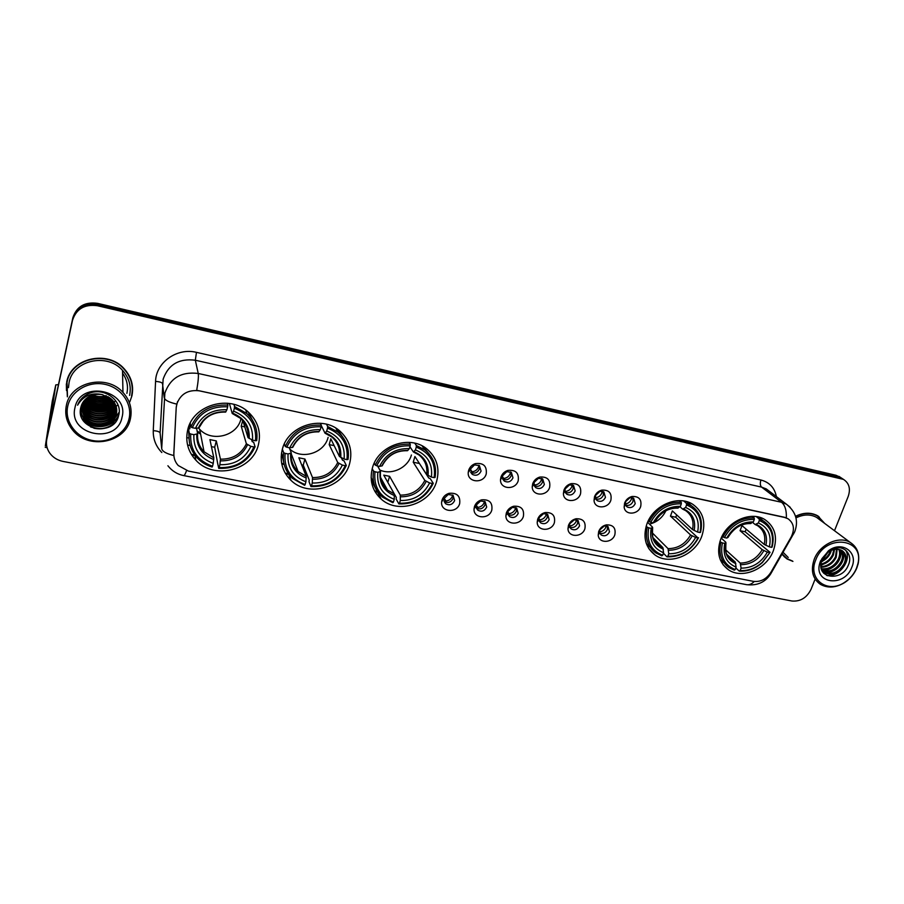 <?xml version="1.0" encoding="UTF-8"?>
<svg xmlns="http://www.w3.org/2000/svg" width="904" height="904" viewBox="0 0 904 904"><rect width="100%" height="100%" fill="white"/><g stroke="black" fill="none" stroke-linecap="round" stroke-linejoin="round"><path stroke-width="1.36" d="M720.556 539.677C716.431 552.638 719.019 562.638 728.319 569.678C742.161 579.611 766.818 569.079 773.417 550.547C777.869 537.112 775.056 526.829 764.999 519.676C751.066 510.477 726.839 521.314 720.556 539.677M282.274 449.525C279.494 461.515 282.387 471.775 290.93 480.295C308.411 497.923 343.791 487.55 349.667 463.39C352.82 450.474 349.43 439.581 339.497 430.722C321.654 414.846 287.642 425.863 282.274 449.525M372.38 468.057C369.307 480.465 372.256 490.815 381.239 499.121C398.076 514.658 430.586 504.036 436.643 481.278C440.09 468.069 436.711 457.187 426.496 448.633C409.399 434.553 377.985 445.706 372.38 468.057M646.733 524.489C642.812 537.439 645.546 547.575 654.914 554.909C669.412 565.791 695.402 555.146 701.922 535.835C706.171 522.354 703.188 511.89 692.972 504.443C678.373 494.42 652.891 505.392 646.733 524.489M187.67 430.067C185.218 441.457 187.942 451.48 195.818 460.125C213.807 480.352 252.781 470.475 258.431 444.621C261.279 432.157 257.979 421.377 248.543 412.28C230.011 394.144 192.767 404.834 187.67 430.067M459.673 503.596C456.961 513.89 439.886 511.992 441.706 501.539L442.033 500.048C443.197 496.714 445.514 494.465 448.994 493.335C456.949 492.544 460.52 495.968 459.673 503.596M444.09 498.488L445.604 503.743C449.491 505.754 452.497 504.714 454.633 500.613L453.085 495.324L448.248 494.488L444.09 498.488M491.81 510.048C489.143 519.924 472.882 518.636 474.091 508.59L474.476 506.568C475.707 503.155 478.103 500.918 481.662 499.844C489.358 499.234 492.736 502.635 491.81 510.048M476.34 504.986L477.854 510.229C481.651 512.15 484.6 511.088 486.702 507.065L485.165 501.788L480.623 500.974L476.34 504.986M523.382 516.387C520.749 525.879 505.234 525.111 505.924 515.461L506.353 512.963C507.63 509.506 510.082 507.257 513.709 506.24C521.167 505.788 524.388 509.178 523.382 516.387M508.025 511.359L507.777 512.851L509.528 516.602C513.235 518.421 516.139 517.359 518.207 513.415L516.681 508.138L512.421 507.359L508.025 511.359M554.401 522.614C551.79 531.778 536.953 531.428 537.213 522.162L537.665 519.258C538.999 515.743 541.507 513.517 545.18 512.545C552.4 512.229 555.474 515.585 554.401 522.614M539.168 517.63L538.897 519.371L540.648 522.851C544.276 524.602 547.112 523.529 549.169 519.653L547.654 514.387L543.643 513.63L539.168 517.63M584.888 528.738C582.3 537.586 568.074 537.597 567.983 528.704L568.447 525.439C569.814 521.89 572.356 519.664 576.074 518.749C583.091 518.534 586.029 521.868 584.888 528.738M569.757 523.8L569.486 525.744L571.226 528.998C574.774 530.659 577.566 529.586 579.588 525.778L578.097 520.534L574.311 519.811L569.757 523.8M614.844 534.75C612.279 543.327 598.617 543.643 598.222 535.1L598.685 531.507C600.098 527.936 602.674 525.721 606.414 524.851C613.228 524.727 616.042 528.026 614.844 534.75M599.838 529.846L599.555 531.993L601.273 535.032C604.753 536.626 607.499 535.541 609.488 531.801L608.03 526.58L604.448 525.879L599.838 529.846M486.228 473.967C483.504 484.126 466.893 482.533 468.272 472.182L468.656 470.272C469.775 467.052 471.978 464.837 475.267 463.639C483.414 462.611 487.064 466.057 486.228 473.967M470.577 468.871L472.227 474.329C476.058 476.205 479.007 475.12 481.075 471.086L479.391 465.583L474.521 464.916L470.577 468.871M518.218 480.702C515.54 490.454 499.731 489.437 500.533 479.515L500.963 477.075C502.149 473.775 504.432 471.549 507.811 470.419C515.687 469.594 519.156 473.029 518.218 480.702M502.68 475.64L502.432 477.097L504.319 481.097C508.071 482.872 510.963 481.787 512.997 477.82L511.336 472.329L506.771 471.673L502.68 475.64M549.643 487.324C547.01 496.703 531.914 496.16 532.241 486.657L532.693 483.753C533.936 480.386 536.287 478.171 539.744 477.086C547.372 476.442 550.672 479.854 549.643 487.324M534.23 482.307L533.959 484.035L535.846 487.731C539.518 489.426 542.355 488.329 544.366 484.442L542.716 478.973L538.434 478.329L534.23 482.307M580.526 493.821C577.916 502.873 563.474 502.737 563.407 493.618L563.87 490.318C565.158 486.906 567.565 484.68 571.079 483.651C578.481 483.154 581.622 486.544 580.526 493.821M565.226 488.849L564.955 490.815L566.819 494.251C570.401 495.867 573.192 494.77 575.181 490.94L573.565 485.504L569.531 484.872L565.226 488.849M610.867 500.206C608.279 508.952 594.436 509.167 594.041 500.421L594.504 496.771C595.838 493.313 598.29 491.098 601.849 490.115C609.025 489.742 612.031 493.109 610.867 500.206M595.679 495.268L595.408 497.46L597.25 500.658C600.764 502.206 603.499 501.098 605.465 497.336L603.872 491.923L600.075 491.301L595.679 495.268M640.687 506.489C638.122 514.964 624.822 515.461 624.155 507.065L624.607 503.099C625.986 499.618 628.472 497.415 632.065 496.477C639.038 496.206 641.919 499.55 640.687 506.489M625.624 501.584L625.353 503.957L627.161 506.941C630.596 508.421 633.286 507.313 635.241 503.618L633.67 498.24L630.077 497.641L625.624 501.584M453.141 495.369L453.119 498.353C450.994 502.443 448 503.483 444.124 501.471L445.604 503.743M485.075 501.709L485.052 504.805C483.007 508.782 480.092 509.845 476.306 508.003M516.444 507.969L516.444 511.144C514.489 514.964 511.675 516.071 508.003 514.466M547.282 514.15L547.282 517.37C545.417 521.043 542.705 522.184 539.146 520.794M577.588 520.229L577.588 523.484C575.803 527.032 573.192 528.207 569.735 526.998M607.398 526.218L607.386 529.507C605.68 532.919 603.149 534.117 599.804 533.089M479.357 465.549L479.436 468.95C477.38 472.973 474.442 474.046 470.622 472.193L472.227 474.329M511.144 472.204L511.235 475.685C509.291 479.549 506.455 480.668 502.748 479.052M542.377 478.758L542.479 482.295C540.626 486.002 537.891 487.166 534.298 485.764M573.091 485.222L573.181 488.781C571.407 492.364 568.774 493.55 565.294 492.341M603.273 491.584L603.352 495.166C601.657 498.612 599.115 499.822 595.747 498.793M632.947 497.855L633.003 501.437C631.376 504.76 628.935 505.991 625.67 505.133M176.291 407.354L176.732 404.28C180.45 393.952 188.043 389.477 199.524 390.844L784.649 517.461L788.051 518.783C793.915 523.133 794.955 529.213 791.158 537.021L770.875 572.356C766.389 579.17 760.558 582.176 753.371 581.351L188.382 471.074L178.246 465.526C175.161 462.091 173.692 458.113 173.862 453.582L176.246 407.06L177.546 401.579M187.557 444.983L190.168 445.514M281.788 464.001L284.127 464.475M371.555 482.126L372.346 482.284M129.814 401.817L131.905 395.895C133.961 385.884 131.396 376.855 124.221 368.821C107.712 349.645 70.761 357.973 66.681 382.109L67.371 396.845M66.354 383.872L66.478 390.517M782.039 554.175L787.079 559L792.932 561.407M784.175 556.706L785.678 557.666M173.862 453.582L173.862 455.537C166.313 453.706 162.257 451.401 161.703 448.621L164.867 393.138C170.28 377.974 181.399 371.42 198.236 373.476C198.699 376.166 198.191 381.77 196.71 390.279L784.378 517.246L788.051 518.783M842.878 478.984L838.336 476.792L97.508 304.535C84.75 302.806 76.478 307.642 72.682 319.044L46.759 439.491L72.682 319.044C76.478 307.642 84.75 302.806 97.508 304.535L838.336 476.792L842.878 478.984M173.817 453.266L176.246 407.06M824.674 523.405L817.645 515.788C810.99 512.206 803.622 512.376 795.554 516.286M834.494 530.716L848.189 496.477C850.766 488.827 849.195 483.131 843.488 479.391L97.44 305.733C84.637 303.993 76.32 308.852 72.512 320.287L46.793 439.321C45.821 444.226 46.805 448.802 49.72 453.062C52.963 457.469 57.415 460.26 63.065 461.424L791.915 601.002C800.402 601.714 806.786 597.804 811.057 589.284L814.877 579.735M819.442 517.325L818.154 516.094M131.939 393.974L132.572 387.454M81.936 404.868L82.84 405.568L81.936 404.868M83.27 405.873L85.349 407.218L83.27 405.873M85.925 407.546L90.163 409.455L85.925 407.546M92.818 410.269L106.265 410.529L92.818 410.269M108.751 409.874L112.616 408.348L108.751 409.874M113.384 407.953L114.977 407.049L113.384 407.953M116.096 406.325L115.339 406.823L116.096 406.325C112.977 418.755 93.112 421.626 85.089 410.879L81.801 404.382M116.582 405.975L118.006 404.868L116.582 405.975M840.618 477.481L836.087 475.301L97.575 303.36C84.863 301.631 76.625 306.445 72.84 317.801L47.019 437.83M186.732 437.604L189.038 438.078M281.178 456.848L281.912 456.995M84.185 400.551L85.778 401.557L84.66 400.02M87.778 402.619L91.214 404.009M94.253 404.834L105.293 405.06M108.152 404.404L112.311 402.845M113.136 402.449L113.983 401.997M114.232 401.851L114.797 401.523M46.42 442.903L45.358 445.909L52.296 401.082L55.788 384.889L49.663 425.117M106.356 404.709L105.587 404.144M104.389 403.399L103.124 402.721M101.485 401.941L99.078 400.958M58.41 384.629L55.788 384.889M129.035 418.834C132.639 404.009 121.531 387.771 105.011 384.347C88.547 380.708 70.919 391.036 67.743 406.246C64.308 421.4 75.981 437.378 92.31 440.474C108.593 443.796 125.667 433.717 129.035 418.834M130.425 418.71C132.436 408.97 129.95 400.189 122.955 392.404C106.774 373.657 70.354 381.906 66.342 405.534C64.625 414.348 66.625 422.394 72.343 429.682C87.835 450.361 125.972 442.926 130.425 418.71M129.588 395.41C131.487 386.155 129.125 377.804 122.515 370.369C107.226 352.492 72.874 360.199 69.066 382.607L68.467 387.647M132.233 387.5L131.329 380.878M68.15 377.363L66.693 383.951M131.566 395.828C133.6 385.918 131.069 376.991 123.984 369.047C107.644 350.051 71.066 358.289 67.02 382.177L67.472 395.997M92.728 395.003C97.09 396.879 101.497 397.105 105.949 395.658M108.356 396.833C102.514 399.602 96.581 399.263 90.558 395.805M107.926 396.585C102.389 399.048 96.751 398.732 91.01 395.613M109.859 397.805C102.898 401.805 95.937 401.399 88.954 396.607M109.52 397.557C102.819 401.252 96.084 400.867 89.326 396.404M111.09 398.766C103.169 404.009 95.349 403.568 87.631 397.432M110.796 398.528C103.101 403.455 95.485 403.026 87.948 397.218M112.119 399.737C103.395 406.235 94.863 405.749 86.501 398.28M111.87 399.489C103.338 405.681 94.976 405.207 86.773 398.065M85.62 396.675L85.191 396.076M113 400.698C103.903 408.348 94.863 407.986 85.903 399.624L85.518 399.139M112.797 400.461C103.689 407.862 94.739 407.421 85.936 399.15L85.756 398.924M113.757 401.67C107.712 410.427 92.344 410.133 85.767 401.534L84.863 399.794M83.473 397.816L83.179 397.105M113.576 401.432C107.429 409.964 92.298 409.546 85.801 401.06M114.412 402.642C108.808 412.258 92.513 412.495 85.62 403.466L83.902 400.913M82.863 398.596L82.648 397.963M114.254 402.404C108.536 411.806 92.468 411.908 85.654 402.981L84.083 400.687L86.095 401.93M83.032 398.461L82.772 397.726M114.977 403.613C109.915 414.055 92.671 414.879 85.484 405.421L83.236 401.817M114.842 403.376C109.633 413.614 92.637 414.281 85.518 404.935L83.394 401.591M115.452 404.596C111.022 415.806 92.829 417.309 85.338 407.388L82.648 402.732M81.801 399.534L81.71 398.867M115.339 404.359C110.74 415.377 92.796 416.699 85.371 406.902L82.784 402.506M81.891 399.342L81.778 398.585M115.848 405.591C112.141 417.512 92.988 419.761 85.191 409.376L82.14 403.67M115.757 405.342C111.859 417.094 92.954 419.14 85.236 408.879L82.264 403.433M116.164 406.585C113.271 419.162 93.157 422.247 85.044 411.388L81.699 404.619M116.413 407.58L116.333 407.941C113.994 420.936 93.225 424.62 84.897 413.411L81.337 405.58M116.367 407.331L116.333 407.433C113.994 420.416 93.248 424.1 84.942 412.902L81.416 405.342M116.593 408.585L116.345 409.953C113.994 423.004 93.123 426.711 84.75 415.467L81.032 406.563M116.559 408.337L116.345 409.444C113.994 422.484 93.146 426.191 84.795 414.947L81.1 406.314M116.706 409.602L116.356 411.987C113.983 425.095 93.01 428.824 84.603 417.535L80.795 407.501M116.684 409.342L116.345 411.478C113.983 424.575 93.044 428.293 84.637 417.015L80.851 407.297M102.378 394.607C91.338 393.33 84.162 397.545 80.863 407.252C74.625 429.773 114.198 437.366 118.582 415.682C123.362 400.721 103.711 386.324 88.411 393.726C83.145 396.246 79.529 400.076 77.563 405.218C83.191 395.816 91.462 392.279 102.378 394.607L112.412 400.043C116.13 404.269 117.441 408.936 116.356 414.043C113.983 427.208 92.909 430.959 84.456 419.625C81.733 416.19 80.467 412.382 80.648 408.179M116.74 410.371L116.356 413.523C113.983 426.677 92.931 430.428 84.49 419.094C81.868 415.806 80.592 412.122 80.671 408.054M74.964 407.727C67.879 435.321 116.921 444.96 122.006 417.399C129.713 390.132 80.128 379.499 74.964 407.727M106.401 395.839C101.926 397.41 97.316 397.138 92.592 395.048M114.571 422.869C107.7 428.745 99.666 430.078 90.456 426.869M118.673 415.354C114.797 422.168 108.808 425.874 100.694 426.485M96.231 426.281C90.479 425.332 85.823 422.891 82.253 418.959M119.147 412.247L114.073 419.173M112.977 420.055C108.977 422.982 104.423 424.439 99.316 424.417M97.79 424.338C92.355 423.806 87.767 421.852 84.027 418.507M82.931 417.445L83.405 418.19M112.797 414.111C103.338 420.01 93.971 419.501 84.682 412.586M83.552 411.512L82.185 410.258M112.548 406.461C103.485 411.964 94.479 411.467 85.541 404.958L85.484 405.421M112.491 404.585C103.519 409.998 94.615 409.501 85.744 403.094M112.424 402.743C103.564 408.054 94.739 407.557 85.959 401.252M112.367 400.901C103.598 406.122 94.863 405.625 86.162 399.421M112.141 425.061C106.796 428.609 100.717 429.671 93.903 428.236M118.526 415.896C112.514 428.485 92.231 430.327 82.648 419.659M119.125 412.552L113.588 419.829M112.243 420.835C103.045 426.326 93.869 425.84 84.739 419.388M111.757 407.229C103.293 412.009 94.807 411.546 86.309 405.839M111.678 405.365C103.316 410.043 94.943 409.58 86.535 403.986M111.61 403.512C103.35 408.088 95.067 407.636 86.75 402.144M111.531 401.681C103.384 406.156 95.191 405.704 86.976 400.314M198.496 428.01L199.671 429.298C211.638 442.61 237.277 436.078 240.927 418.947M251.606 439.694L252.193 441.627L253.674 442.248L255.086 446.802L253.9 446.96C247.255 461.243 235.684 468.114 219.163 467.571L219.898 464.712C234.543 465.085 244.86 458.961 250.86 446.339L246.374 443.796L241.21 426.157L242.713 420.541M190.733 434.022L189.298 433.321C188.224 442.858 190.981 451.186 197.58 458.294C201.603 462.419 206.44 465.334 212.101 467.052L212.519 466.261C197.151 460.509 189.885 449.763 190.733 434.022L193.874 434.666C193.23 448.599 199.694 458.17 213.242 463.39L213.819 457.842L209.931 439.604L216.305 440.915L220.452 459.164L219.898 464.712M196.586 428.213L197.637 433.796L193.874 434.666M219.163 467.571L218.745 468.362L217.694 463.582L214.7 447.209L211.446 446.712M189.298 433.321L188.54 428.824L189.897 428.778L189.275 425.219M254.804 424.71L248.091 411.885M188.54 428.824L189.139 439.909M256.713 440.598C258.047 430.089 254.77 421.072 246.871 413.557L234.577 406.551L234.362 408.224C249.673 414.371 256.736 425.208 255.527 440.745L256.713 440.598M233.944 404.404L234.577 406.551M218.745 468.362C236.057 468.984 248.171 461.797 255.086 446.802M255.527 440.745L252.487 440.124C253.414 426.349 247.12 416.699 233.605 411.162L234.362 408.224M250.86 446.339L253.9 446.96M213.242 463.39L212.519 466.261M233.605 411.162L232.249 413.512L229.39 403.455M242.95 420.823L247.99 437.592L252.487 440.124M197.309 432.022L200.609 434.146M190.202 423.208L190.868 426.993L192.303 427.694C198.993 413.015 210.779 406.054 227.65 406.8L227.876 405.116C210.169 404.28 197.829 411.569 190.868 426.993M227.876 405.116L227.345 403.207M227.65 406.8L226.904 409.738C211.965 409.207 201.479 415.399 195.445 428.338L192.303 427.694M195.445 428.338L198.948 427.886C204.202 417.015 213.107 411.761 225.627 412.1L226.904 409.738M198.948 427.886L199.174 427.321M214.7 447.209L216.305 440.915M241.21 426.157L244.781 426.914M241.334 418.236L240.961 419.06M289.8 449.085C301.631 460.17 324.355 453.153 328.107 437.378M341.328 457.74L342.548 460.249L344.028 460.859L346.311 465.492L345.26 465.673C338.548 479.572 327.282 486.284 311.473 485.821L312.253 483.03C326.276 483.346 336.311 477.357 342.367 465.085L337.734 462.543L329.18 444.598L330.807 438.768L339.441 456.509L344.085 459.04C345.305 445.661 339.52 436.316 326.717 431.005L327.508 428.146C342.028 434.056 348.515 444.542 346.978 459.639L348.017 459.458C349.622 448.52 346.232 439.367 337.87 432.033L327.655 426.496L327.508 428.146M285.099 453.356L283.641 452.655C282.308 462.758 285.246 471.334 292.455 478.374L304.637 485.324L305.145 484.567C290.579 479.041 283.89 468.634 285.099 453.356L288.082 453.966C287.122 467.492 293.065 476.758 305.914 481.775L306.207 476.306L298.851 457.786L304.93 459.029L312.524 477.572L312.253 483.03M289.269 447.717L291.314 453.017L288.082 453.966M339.192 433.174L337.305 430.937M311.473 485.821L310.953 486.567L309.021 481.719L309.236 480.103L303.247 465.153L301.699 464.961M282.737 447.966L282.929 447.356M344.051 439.005L337.079 428.937M281.585 452.678L284.218 464.667M326.547 424.258L327.655 426.496M310.953 486.567C327.531 487.109 339.316 480.08 346.311 465.492M283.641 452.655L282.364 449.186M346.978 459.639L344.085 459.04M342.367 465.085L345.26 465.673M305.914 481.775L305.145 484.567M326.717 431.005L325.011 433.208L321.248 425.468M291.144 453.616L298.105 471.526L306.207 476.306M284.331 443.932L285.302 446.497L286.76 447.197C293.54 432.926 304.987 426.123 321.123 426.79L321.282 425.129C304.343 424.383 292.354 431.513 285.302 446.497M321.282 425.129L320.378 423.264M321.123 426.79L320.332 429.649C306.049 429.185 295.857 435.242 289.755 447.819L286.76 447.197M289.755 447.819L292.76 447.333C298.139 436.711 306.795 431.558 318.739 431.875L320.332 429.649M303.247 465.153L304.93 459.029M329.18 444.598L334.152 445.638M379.838 470.023C391.692 475.538 407.975 467.752 411.41 454.994M419.354 463.356L428.745 478.013L430.214 478.623L433.276 483.324L432.372 483.516C425.592 497.053 414.631 503.618 399.489 503.212L400.302 500.511C413.738 500.759 423.501 494.906 429.603 482.951L424.846 480.431L413.218 462.204L414.913 456.531L426.631 474.555L431.4 477.075C432.892 464.068 427.581 455.017 415.433 449.898L416.258 447.13C430.033 452.802 435.999 462.972 434.169 477.64L435.073 477.448C436.914 466.215 433.524 457.051 424.88 449.932L416.348 445.502L416.258 447.13M375.002 471.764L373.522 471.074C371.939 481.572 374.957 490.262 382.561 497.143L392.844 502.737L393.455 502.025C379.623 496.703 373.465 486.612 375.002 471.764L377.849 472.351C376.595 485.493 382.064 494.477 394.257 499.302L394.28 493.912L383.771 475.142L389.59 476.329L400.302 495.121L400.302 500.511M377.567 465.955L380.573 471.334L377.849 472.351M399.489 503.212L398.879 503.923L396.144 499.019L396.302 497.437L387.782 482.295M429.242 454.079L422.756 446.214M371.115 477.323L375.047 486.736M414.8 443.197L416.348 445.502M398.879 503.923C414.755 504.387 426.225 497.528 433.276 483.324M373.522 471.074L372.211 468.656M434.169 477.64L431.4 477.075M429.603 482.951L432.372 483.516M394.257 499.302L393.455 502.025M415.433 449.898L413.399 451.977L409.907 446.723M382.708 481.323L382.211 480.442M374.211 463.198L375.262 465.097L376.742 465.786C383.578 451.898 394.732 445.254 410.179 445.83L410.258 444.203C394.054 443.536 382.392 450.508 375.262 465.097M410.258 444.203L409.06 442.384M410.179 445.83L409.342 448.61C395.669 448.214 385.748 454.136 379.59 466.374L376.742 465.786M379.59 466.374L382.155 465.865C387.635 455.469 396.076 450.418 407.467 450.712L409.342 448.61M387.827 482.295L389.59 476.329M413.218 462.204L419.298 463.481M649.467 524.128C656.914 522.252 662.395 517.789 665.909 510.749M676.7 514.93L675.729 517.224L698.024 537.925C691.119 550.355 681.062 556.457 667.853 556.254L668.757 553.779C680.486 553.869 689.447 548.423 695.639 537.439L690.566 534.965L670.474 516.116L672.35 510.907L692.543 529.586L697.628 532.06C699.865 520.184 695.865 511.98 685.627 507.472L686.554 504.929C698.17 509.946 702.657 519.145 700.012 532.546L700.543 532.309C703.142 520.772 700.069 511.901 691.334 505.686L686.464 503.392L686.554 504.929M652.191 532.761L668.056 548.638L668.757 553.779M648.744 527.834L647.23 527.168C644.891 538.208 647.727 546.784 655.75 552.886L661.807 555.836L662.666 555.237C650.97 550.513 646.326 541.383 648.744 527.834L651.196 528.343C649.14 540.332 653.264 548.468 663.57 552.751L662.881 547.609L653.038 537.688M647.603 522.286L652.519 527.156L651.196 528.343M691.277 505.641L687.232 501.822M646.349 543.62L650.371 547.496M683.797 501.019L686.464 503.392M667.853 556.254L666.994 556.864C680.848 557.113 691.368 550.728 698.555 537.688M666.994 556.864L663.4 553.203M647.23 527.168L646.19 526.128M700.012 532.546L697.628 532.06M695.639 537.439L698.024 537.925M663.57 552.751L662.666 555.237M685.627 507.472L682.678 509.155L679.932 506.715M648.292 520.817L650.71 522.365C657.683 509.641 667.886 503.46 681.333 503.81L681.243 502.274C667.152 501.856 656.462 508.33 649.185 521.698M681.243 502.274L679.446 500.658M681.333 503.81L680.407 506.353C668.497 506.15 659.411 511.653 653.151 522.874L650.71 522.365M653.151 522.874L654.575 522.32C660.338 512.613 668.067 507.878 677.785 508.116L680.407 506.353M670.474 516.116L675.729 517.224M721.369 537.699L723.087 537.01M746.218 529.19L745.111 531.755L770.061 552.333L762.298 562.311C755.552 568.266 748.184 571.012 740.184 570.548L741.099 568.13C752.388 568.175 761.134 562.842 767.338 552.129L762.208 549.666L740.06 530.704L741.992 525.619L764.219 544.423L769.372 546.875C771.79 535.304 768.117 527.326 758.366 522.964L759.303 520.489C770.377 525.326 774.502 534.287 771.654 547.349L772.095 547.089C774.886 535.586 771.971 526.862 763.349 520.907L759.179 518.975L759.303 520.489M725.516 549.711L740.229 563.068L741.099 568.13M722.432 542.931L720.906 542.264C718.364 553.327 721.087 561.791 729.053 567.655L734.297 570.141L735.212 569.565C724.059 565.011 719.799 556.129 722.432 542.931L724.759 543.406C722.522 555.09 726.307 563.011 736.127 567.147L735.268 562.073L726.748 554.299M721.189 538.106L725.754 542.185L724.759 543.406M761.812 519.664L758.976 517.156M720.341 559.858L723.663 562.627M756.286 516.613L759.179 518.975M740.184 570.548L739.257 571.125C747.631 571.644 755.337 568.785 762.388 562.548L770.061 552.333M739.257 571.125L735.822 567.961M720.906 542.264L719.957 541.417M771.654 547.349L769.372 546.875M767.338 552.129L769.62 552.593M736.127 567.147L735.212 569.565M758.366 522.964L755.19 524.546L752.58 522.433M722.081 536.196L724.432 537.597C731.415 525.179 741.382 519.122 754.309 519.416L754.185 517.902C740.625 517.54 730.195 523.891 722.906 536.931M754.185 517.902L752.286 516.353M754.309 519.416L753.36 521.902C741.901 521.744 733.042 527.134 726.771 538.072L724.432 537.597M749.992 523.348L753.36 521.902M726.771 538.072L728.048 537.281M740.06 530.704L745.111 531.755M470.419 469.515L472.114 471.786C475.323 471.391 477.493 469.684 478.634 466.667L478.917 465.277M468.622 471.82L468.656 471.063M472.114 471.786L472.08 472.928M502.454 476.77L503.799 478.453C506.952 478.046 509.11 476.363 510.263 473.38L510.568 471.888M503.799 478.453L503.777 479.561M533.959 483.866L534.931 484.996C538.038 484.6 540.185 482.917 541.349 479.967L541.654 478.419M534.931 484.996L534.919 486.069M563.407 493.618L564.955 490.815L565.52 491.437C568.593 491.03 570.718 489.369 571.882 486.454L572.209 484.883M565.52 491.437L565.52 492.465M595.6 498.42L595.589 497.754C598.617 497.358 600.731 495.708 601.906 492.816L602.245 491.256M624.155 507.065L625.353 503.957C628.246 503.483 630.269 501.856 631.421 499.076L631.76 497.55M444.169 498.251L445.977 501.008C449.186 500.601 451.356 498.895 452.475 495.912L452.689 495.03M445.977 501.008L445.909 502.375M476.272 505.246L477.798 507.404C480.962 506.986 483.109 505.302 484.239 502.353L484.476 501.347M477.798 507.404L477.753 508.737M507.845 512.082L509.065 513.675C512.184 513.269 514.308 511.596 515.461 508.669L515.709 507.585M509.065 513.675L509.031 514.986M538.92 518.772L539.79 519.845C542.863 519.438 544.976 517.777 546.129 514.884L546.4 513.754M539.79 519.845L539.778 521.111M569.475 525.314L569.995 525.913C573.034 525.495 575.125 523.857 576.289 520.986L576.571 519.845M571.215 528.987L569.961 527.518M569.995 525.913L570.006 527.134M599.544 531.71L599.691 531.88C602.685 531.462 604.765 529.834 605.929 526.998L606.222 525.857M599.691 531.88L599.702 532.784M856.461 568.3L857.749 564.265C865.151 537.982 825.228 533.462 815.758 559.938C807.295 579.159 827.668 594.335 844.856 582.199C850.155 578.684 854.031 574.051 856.461 568.3M856.8 568.028L858.145 563.813C860.009 554.242 857.387 547.123 850.28 542.468C839.127 535.36 819.691 544.377 814.233 559.282C810.492 570.277 812.538 578.628 820.346 584.312C827.759 588.436 835.861 587.849 844.675 582.56C850.212 578.888 854.257 574.04 856.8 568.028M819.521 519.574L816.594 517.393C810.379 514.048 803.509 514.218 795.983 517.89M817.996 516.32L816.594 515.223M824.199 523.054L817.498 516.014C810.911 512.466 803.611 512.636 795.622 516.512M831.386 550.333L830.505 552.92C828.335 557.406 824.866 560.48 820.097 562.13M830.403 550.785L829.804 552.367C828.166 555.926 825.476 558.683 821.747 560.638M834.595 549.395L833.341 555.124C830.663 560.423 826.516 563.667 820.9 564.853M833.872 549.53L832.629 554.57C830.143 559.565 826.256 562.763 820.956 564.141M837.16 549.214L836.2 557.35C832.821 563.734 827.759 567.045 821.001 567.283M836.562 549.214L835.488 556.796C832.279 562.921 827.431 566.232 820.945 566.729M839.341 549.496C840.754 552.593 840.663 555.949 839.081 559.599C834.991 567 829.115 570.221 821.442 569.237M838.833 549.395C840.019 552.4 839.861 555.621 838.358 559.034C834.46 566.186 828.776 569.441 821.307 568.785M841.206 550.118C843.635 553.35 843.895 557.271 841.986 561.859C837.036 570.334 830.392 573.294 822.041 570.74M840.765 549.926C842.923 553.158 843.093 556.943 841.262 561.294C836.55 569.486 830.098 572.526 821.883 570.413M839.07 549.44C835.319 548.751 831.612 549.7 827.951 552.287L821.544 561.271C815.905 578.515 841.567 581.95 848.065 565.746C854.043 553.96 842.867 543.27 831.273 549.485L828.245 551.338L821.883 558.717L828.132 551.711C832.008 549.123 835.658 548.366 839.07 549.44L841.94 550.502C846.257 553.497 847.251 558.039 844.912 564.141C839.488 573.147 832.494 575.938 823.917 572.514L822.324 571.283M842.426 550.807C845.726 553.982 846.302 558.243 844.178 563.565C838.765 572.56 831.77 575.351 823.205 571.938L822.357 571.351M820.538 560.921L819.905 562.774C813.001 583.724 844.302 587.95 851.783 567.339C858.71 552.254 841.895 540.174 828.38 550.875L820.538 560.921M782.988 555.406L784.367 556.502M782.186 553.915L787.248 558.785L792.48 561.034M783.101 552.321L788.231 557.486M838.968 571.204C835.047 574.153 830.923 575.543 826.584 575.362M836.313 568.729L825.578 573.046M824.911 573.068L823.578 573.046M833.691 566.254L822.787 570.74M828.561 561.294L820.889 565.554M826.075 558.796L821.329 562.051M845.466 549.937C852.269 559.226 840.042 576.729 827.216 575.667M844.336 553.18C843.692 564.028 837.725 570.729 826.459 573.294M825.544 573.351L823.838 573.328M841.432 550.977C840.776 561.757 834.855 568.435 823.668 570.989M826.877 553.146L823.567 556.932M161.839 452.531C155.883 446.35 153.025 439.061 153.262 430.666L155.567 381.409C155.872 362.47 177.071 347.407 196.462 352.357L760.942 480.013C759.925 483.233 760.128 485.595 761.575 487.098L195.32 360.233C179.071 358.199 168.336 364.515 163.127 379.183L160.098 432.937L160.799 439.762M760.942 480.013C769.485 482.284 774.626 487.81 776.389 496.59M769.281 491.2L766.298 488.94L761.575 487.098L781.531 502.274L786.356 504.149L790.186 507.268M176.698 404.077C168.958 402.314 164.799 400.167 164.223 397.647L162.494 383.556C161.963 382.437 159.646 381.725 155.567 381.409M786.333 517.879C786.649 510.444 785.045 505.246 781.531 502.274L198.236 373.476L195.32 360.233L196.462 352.357M754.264 581.487C751.699 584.052 749.134 585.114 746.58 584.673L183.67 475.583C184.359 475.651 185.32 473.99 186.563 470.622M769.971 573.78L771.349 572.786M792.39 534.433L793.78 533.722M840.596 478.306L836.087 475.301M97.44 305.733L97.575 303.36M72.512 320.287L72.84 317.801M46.793 439.321L47.302 436.022M161.703 448.621L160.098 432.937C159.567 431.705 157.285 430.948 153.262 430.666M191.795 455.006L195.049 455.661M285.585 473.719L288.783 474.363M374.968 491.55L377.51 492.058M283.822 463.763L281.652 463.334M88.863 403.308L92.197 404.506M96.242 405.376L103.372 405.512M107.226 404.834L111.949 403.207M112.83 402.788L114.085 402.122M126.888 393.364C128.424 386.166 126.978 379.431 122.571 373.171M220.452 459.164C232.61 459.334 241.244 454.203 246.374 443.796M197.626 433.965C197.128 440.79 199.264 446.723 204.044 451.751L213.819 457.842M249.188 438.53C249.843 426.53 244.317 418.066 232.61 413.151M220.395 460.87C233.164 461.074 242.227 455.706 247.56 444.745M196.778 434.338C196.349 446.463 201.999 454.87 213.751 459.537M247.99 437.592C248.668 430.157 246.238 423.784 240.713 418.473L232.283 413.523M225.921 411.727C212.926 411.388 203.739 416.823 198.36 428.021M203.66 420.439L199.208 427.49M197.117 431.027L200.405 433.095M312.524 477.572C324.163 477.685 332.57 472.679 337.734 462.543M291.269 453.322C290.659 460.509 292.93 466.577 298.105 471.526C292.919 466.837 290.602 460.803 291.167 453.424M340.74 457.469C341.667 445.808 336.582 437.615 325.485 432.88M312.603 479.256C324.83 479.414 333.644 474.171 339.034 463.503M290.659 453.582C289.935 465.357 295.145 473.493 306.275 477.99M339.441 456.509C340.299 448.746 337.78 442.259 331.892 437.039L325.056 433.219M319.123 431.524C306.682 431.253 297.744 436.564 292.32 447.457M293.856 445.039L292.975 446.892M400.302 495.121C411.467 495.189 419.648 490.296 424.846 480.431M380.516 471.764C379.77 479.176 382.109 485.29 387.533 490.104L394.28 493.912M428.021 475.515C429.185 464.181 424.507 456.237 413.987 451.684M400.506 496.793C412.235 496.906 420.812 491.765 426.236 481.391M380.098 471.933C379.115 483.369 383.917 491.256 394.483 495.584M426.631 474.555C427.66 466.566 425.129 460.034 419.015 454.983L413.456 452M407.919 450.395C396.008 450.181 387.307 455.367 381.838 465.967M668.056 548.638C677.808 548.581 685.311 544.027 690.566 534.965M653.321 538.468L659.106 545.688L662.881 547.609M694.17 530.546C696.001 520.195 692.487 512.997 683.616 508.975M668.587 550.253C678.836 550.231 686.701 545.462 692.193 535.925M652.552 527.8C650.869 538.242 654.485 545.383 663.412 549.225M692.543 529.586C694.136 521.337 691.809 514.986 685.571 510.557L682.78 509.189M678.407 507.867C668.011 507.799 660.056 512.624 654.507 522.342M740.229 563.068C749.619 562.977 756.942 558.514 762.208 549.666M725.336 549.496C726.059 554.265 728.308 557.926 732.07 560.48L735.268 562.073M765.903 545.372C767.891 535.281 764.66 528.298 756.219 524.399M740.839 564.672C750.704 564.616 758.377 559.938 763.88 550.626M725.912 542.841C724.059 553.022 727.381 559.96 735.879 563.678M764.219 544.423C765.948 536.185 763.733 529.936 757.575 525.687L755.303 524.591M751.224 523.337C741.223 523.314 733.46 528.038 727.912 537.518M723.2 564.876L728.319 569.678M281.393 454L283.336 459.356M288.692 474.125L290.93 480.295M371.295 480.284L381.239 499.121M648.756 548.525L654.914 554.909M194.97 455.22L195.818 460.125M443.898 499.381L441.706 501.539M476.114 506.195L474.091 508.59M507.777 512.851L505.924 515.461M538.897 519.371L537.213 522.162M569.486 525.744L567.983 528.704M599.555 531.993L598.222 535.1M470.34 470.012L468.272 472.182M502.432 477.097L500.533 479.515M533.959 484.035L532.241 486.657M595.408 497.46L594.041 500.421M476.34 508.082L477.854 510.229M508.093 514.704L509.528 516.602M539.292 521.19L540.648 522.851M600.098 533.722L601.273 535.032M502.816 479.222L504.319 481.097M534.445 486.092L535.846 487.731M565.52 492.816L566.819 494.251M596.041 499.392L597.25 500.658M626.043 505.822L627.161 506.941M630.077 497.641L632.065 496.477M600.075 491.301L601.849 490.115M569.531 484.872L571.079 483.651M538.434 478.329L539.744 477.086M506.771 471.673L507.811 470.419M474.521 464.916L475.267 463.639M604.448 525.879L606.414 524.851M574.311 519.811L576.074 518.749M543.643 513.63L545.18 512.545M512.421 507.359L513.709 506.24M480.623 500.974L481.662 499.844M448.248 494.488L448.994 493.335M785.011 557.271L787.079 559M769.496 491.369L786.356 504.149C795.927 511.743 798.718 520.964 794.706 531.801L770.807 573.724C765.417 582.232 757.337 585.882 746.58 584.673M183.67 475.583C177.229 474.261 171.975 470.984 167.907 465.763M843.488 479.391L838.968 476.385M191.377 454.35L194.846 455.04M285.212 473.086L288.41 473.719M374.618 490.928L377.194 491.448M47.098 447.672L45.223 447.299M122.515 370.369L122.955 392.404M199.671 429.298L204.044 451.751C199.253 446.938 197.061 441.073 197.456 434.146M245.764 410.032L246.871 413.557M335.904 428.18L337.87 432.033M380.527 477.38L387.533 490.104C382.109 485.629 379.759 479.515 380.482 471.798M422.111 445.875L424.88 449.932M654.869 541.406L659.106 545.688C656.225 543.361 654.519 541.451 653.976 539.937C652.665 538.818 652.225 534.761 652.654 527.744M686.837 501.697L691.334 505.686M728.556 557.259L732.07 560.48L727.426 555.644C726.002 554.853 725.516 550.57 725.957 542.807M758.614 517.065L763.349 520.907M727.935 537.518C733.754 527.992 741.303 523.348 750.569 523.563M816.594 517.393L850.28 542.468M816.109 514.986L817.498 516.014M823.205 571.938L823.917 572.514M821.544 561.271L819.905 562.774M827.951 552.287L828.132 551.711"/></g></svg>
